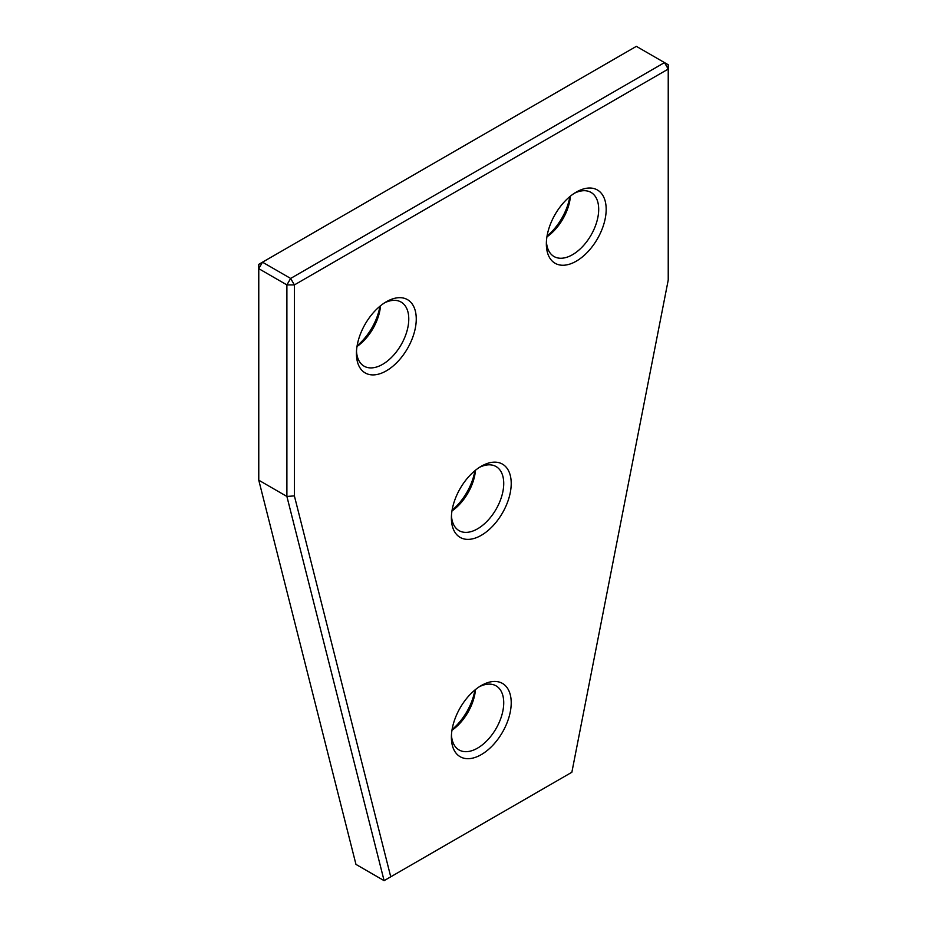 <?xml version="1.0" encoding="UTF-8"?>
<svg xmlns="http://www.w3.org/2000/svg" width="927" height="927" viewBox="0 0 927 927"><rect width="100%" height="100%" fill="white"/><g stroke="black" fill="none" stroke-linecap="round" stroke-linejoin="round"><path stroke-width="1.39" d="M390.742 876.815L571.866 772.249L668.228 280.058L668.228 64.751L664.497 62.596L668.228 69.073L294.38 284.913L286.895 284.913L290.638 278.436L664.497 62.596L636.362 46.35L262.503 262.19L258.772 268.668L258.772 480.198L286.895 496.443L286.895 284.913L258.772 268.668L258.772 264.357L262.503 262.19L290.638 278.436L294.38 284.913L294.38 495.899L390.742 876.815L384.102 880.65L286.895 496.443L294.38 495.899M258.772 480.198L355.968 864.404L384.102 880.65M481.31 535.296A42.294 24.415 -60 0 1 451.391 518.031A42.294 24.415 -60 0 1 481.31 466.223L481.31 466.223A42.294 24.415 -60 0 1 511.217 483.488A42.294 24.415 -60 0 1 481.31 535.296M451.461 515.76A37.01 21.367 120 0 0 459.062 530.65A37.01 21.367 120 0 0 477.567 528.819A37.01 21.367 120 0 0 501.739 496.212A37.01 21.367 120 0 0 496.072 466.548A37.01 21.367 120 0 0 479.375 467.417M481.31 754.601A42.294 24.415 -60 0 1 451.391 737.324A42.294 24.415 -60 0 1 481.31 685.528L481.31 685.528A42.294 24.415 -60 0 1 511.217 702.793A42.294 24.415 -60 0 1 481.31 754.601M451.461 735.065A37.01 21.367 120 0 0 459.062 749.955A37.01 21.367 120 0 0 477.567 748.124A37.01 21.367 120 0 0 501.739 715.505A37.01 21.367 120 0 0 496.072 685.853A37.01 21.367 120 0 0 479.375 686.71M386.35 370.823A42.294 24.415 -60 0 1 356.432 353.546A42.294 24.415 -60 0 1 386.35 301.75L386.35 301.75A42.294 24.415 -60 0 1 416.258 319.015A42.294 24.415 -60 0 1 386.35 370.823M356.501 351.287A37.01 21.367 120 0 0 364.102 366.177A37.01 21.367 120 0 0 382.608 364.346A37.01 21.367 120 0 0 406.779 331.727A37.01 21.367 120 0 0 401.113 302.075A37.01 21.367 120 0 0 384.415 302.932M576.27 261.171A42.294 24.415 -60 0 1 546.351 243.905A42.294 24.415 -60 0 1 576.27 192.098L576.27 192.098A42.294 24.415 -60 0 1 606.177 209.363A42.294 24.415 -60 0 1 576.27 261.171M546.42 241.634A37.01 21.367 120 0 0 554.022 256.524A37.01 21.367 120 0 0 572.527 254.693A37.01 21.367 120 0 0 596.698 222.086A37.01 21.367 120 0 0 591.032 192.422A37.01 21.367 120 0 0 574.334 193.291M452.086 510.244A42.294 24.415 120 0 0 474.914 470.707M452.086 729.549A42.294 24.415 120 0 0 474.914 690.012M357.127 345.771A42.294 24.415 120 0 0 379.954 306.234M547.046 236.118A42.294 24.415 120 0 0 569.873 196.594M475.481 470.244A37.01 21.367 -60 0 1 451.97 510.974M380.522 305.771A37.01 21.367 -60 0 1 357.011 346.501M475.481 689.549A37.01 21.367 -60 0 1 451.97 730.267M570.441 196.118A37.01 21.367 -60 0 1 546.93 236.849"/></g></svg>
